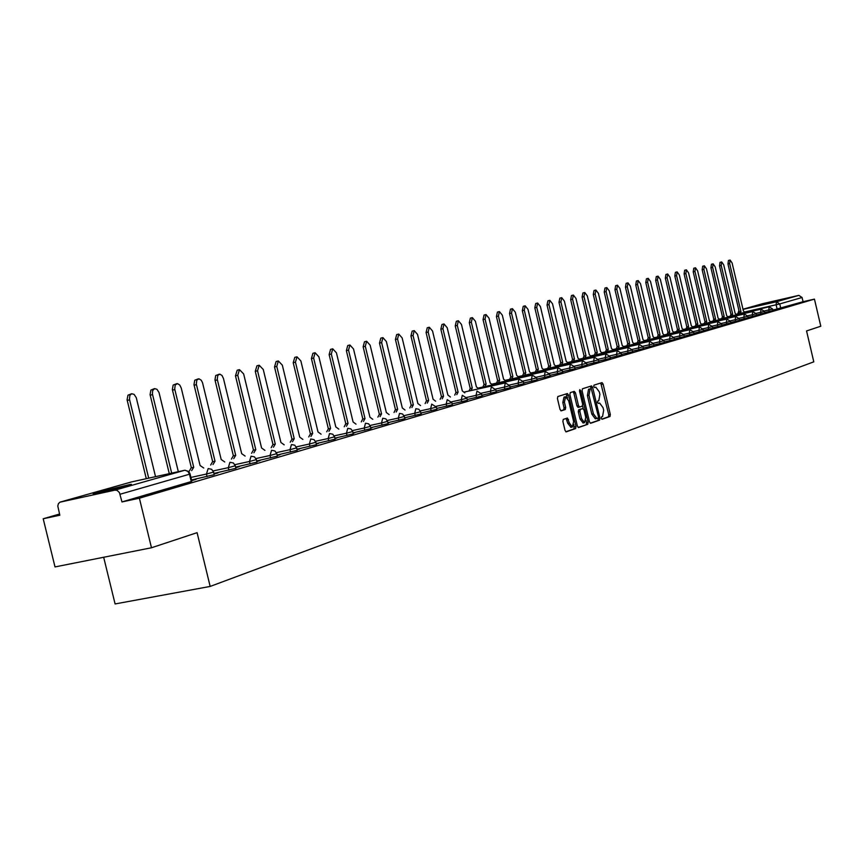 <?xml version="1.0" encoding="UTF-8"?>
<svg xmlns="http://www.w3.org/2000/svg" width="864" height="864" viewBox="0 0 864 864"><rect width="100%" height="100%" fill="white"/><g stroke="black" fill="none" stroke-linecap="round" stroke-linejoin="round"><path stroke-width="1.3" d="M601.301 418.252L602.111 419.267L610.006 416.48L610.34 414.536L603.115 384.08L602.024 382.612L594 385.139L593.752 386.5L594.529 387.536L595.793 387.158L599.303 391.878L599.908 394.427L598.806 400.669L597.769 401.004L597.532 402.376L598.288 403.412L599.594 403.002L603.061 407.689L603.666 410.238L602.564 416.513L601.538 416.869L601.301 418.252M127.267 485.816C131.954 484.456 132.797 484.034 129.784 484.542L97.546 492.296C92.653 493.7 91.768 494.132 94.91 493.603L127.267 485.816M783.162 299.376L762.566 304.204L783.162 299.376M563.274 419.418L562.885 421.459L565.013 430.38L566.147 431.881L575.629 428.566L576.007 426.535L568.512 395.053L567.367 393.541L557.831 396.544L557.442 398.563L560.002 409.352L561.157 410.864L565.294 409.514L565.682 407.484L564.408 402.17L565.607 396.749L568.685 400.799L573.62 421.535L572.378 427.01L569.365 423.004L567.41 418.025L563.274 419.418M814.45 299.117L820.8 326.225L806.555 330.944L813.791 361.832L210.168 586.429L197.089 532.667L151.481 547.765L139.385 498.204L814.45 299.117L803.056 301.709L802.073 297.497L779.749 303.934L744.671 311.99M589.464 421.837L590.641 423.284L599.605 420.142L599.951 418.165L592.65 387.407L591.538 385.916L582.444 388.778L582.077 390.755L589.464 421.837M578.156 427.442L587.758 424.3L578.578 427.529M573.026 391.748L573.88 393.196L575.456 392.85L574.258 391.36L570.283 392.623L569.905 394.61L577.379 426.049L578.491 427.54M575.456 392.85L578.47 405.54L579.593 407.03L582.271 406.156L582.638 404.168L579.506 391.014L579.809 389.621L580.597 390.668L588.114 422.302L587.758 424.3M151.481 547.765L55.015 566.924L43.2 518.767L59.54 514.026M103.669 557.269L115.096 603.947L210.168 586.429M139.385 498.204L121.964 501.93L119.459 492.653L117.223 490.439L114.955 490.136L59.972 502.168L58.406 503.658L57.802 506.066L59.832 515.214L43.2 518.767M803.056 301.709L772.87 310.122M762.674 303.664L798.865 295.369L802.073 297.497M621.529 354.51L622.091 354.348L621.518 354.478M610.265 357.815L610.945 357.62L610.254 357.772M598.741 361.195L599.551 360.958L598.73 361.141M586.958 364.651L587.898 364.381L586.937 364.597M574.895 368.194L575.975 367.88L574.873 368.118M562.55 371.822L563.782 371.455L562.529 371.736M549.904 375.527L551.297 375.116L549.882 375.43M536.965 379.328L538.51 378.864L536.933 379.22M523.703 383.216L525.42 382.709L523.67 383.098M510.106 387.202L512.006 386.651L510.084 387.072M496.184 391.284L498.269 390.679L496.152 391.144M481.896 395.474L484.175 394.816L481.864 395.323M420.962 413.359L421.632 413.165M404.698 418.133L405.594 417.874M387.99 423.036L389.113 422.701M370.818 428.069L372.19 427.669M353.16 433.253L354.791 432.778M334.994 438.588L336.906 438.026M316.3 444.064L318.514 443.416M297.065 449.712L299.581 448.978M277.247 455.522L280.087 454.691M256.824 461.516L260.021 460.577M235.786 467.694L239.339 466.646M214.078 474.055L218.02 472.9M191.689 480.632L196.042 479.358M213.635 472.23L214.229 474.66L191.527 479.963M235.343 465.89L235.926 468.288L213.926 473.44M256.403 459.734L256.975 462.11L235.645 467.111M276.826 453.773L277.387 456.106L256.694 460.966M296.644 447.984L297.205 450.295L277.117 455.015M315.889 442.368L316.44 444.647L296.946 449.226M334.584 436.903L335.135 439.15L316.192 443.61M352.76 431.6L353.29 433.825L334.886 438.156M370.418 426.438L370.948 428.63L353.063 432.853M387.601 421.427L388.12 423.587L370.721 427.702M404.32 416.545L404.827 418.684L387.904 422.68M420.584 411.793L421.092 413.91L404.622 417.798M436.428 407.171L436.925 409.255L420.887 413.046M451.861 402.667L452.358 404.73L436.73 408.424M466.895 398.272L467.381 400.313L452.164 403.92M481.55 393.995L482.026 396.014L467.197 399.524M495.828 389.826L496.303 391.813L481.842 395.248M509.76 385.754L510.235 387.72L496.13 391.068M523.357 381.78L523.822 383.735L510.062 386.996M536.62 377.914L537.084 379.836L523.649 383.022M549.569 374.134L550.022 376.034L536.922 379.145M562.216 370.44L562.669 372.319L549.871 375.365M574.571 366.833L575.014 368.69L562.507 371.671M586.634 363.301L587.066 365.148L574.862 368.053M598.428 359.867L598.86 361.692L586.926 364.532M609.952 356.497L610.384 358.301L598.709 361.076M621.216 353.203L621.648 354.996L610.243 357.707M628.052 352.944L627.62 351.14L632.232 349.952L632.664 351.756L621.508 354.413M643.021 346.842L643.442 348.592L632.524 351.194M653.573 343.753L653.983 345.492L643.313 348.041M659.88 343.602L659.459 341.852L663.898 340.718L664.308 342.457L653.854 344.952M670.032 340.61L669.632 338.882L674.006 337.759L674.417 339.487L664.178 341.928M683.91 334.897L684.31 336.582L674.287 338.969M689.731 334.832L689.332 333.137L693.598 332.046L693.997 333.731L684.191 336.074M699.268 332.024L698.879 330.35L703.091 329.27L703.49 330.944L693.878 333.245M712.4 326.581L712.789 328.212L703.372 330.458M717.79 326.581L717.401 324.94L721.516 323.892L721.904 325.534L712.67 327.737M726.775 323.946L726.386 322.326L730.447 321.289L730.836 322.909L721.796 325.069M739.217 318.751L739.595 320.339L730.728 322.456M744.206 318.827L743.839 317.228L747.803 316.224L748.181 317.812L739.487 319.896M756.238 313.783L756.605 315.338L748.073 317.38M760.99 313.902L760.622 312.336L764.5 311.353L764.867 312.908L756.497 314.917M769.133 311.504L768.776 309.949L772.61 308.977L772.967 310.532L764.77 312.487M121.964 501.93L191.268 481.55L191.84 481.226L190.091 474.034M421.589 412.992L420.919 413.186M405.551 417.69L404.654 417.96M389.07 422.528L387.947 422.852M372.146 427.486L370.775 427.896M354.748 432.594L353.117 433.069M336.863 437.832L334.951 438.394M318.47 443.232L316.256 443.88M299.538 448.783L297.011 449.518M280.044 454.496L277.204 455.339M259.967 460.382L256.781 461.322M239.296 466.452L235.732 467.489M217.976 472.705L214.034 473.861M195.988 479.153L191.635 480.427M601.765 419.159L608.45 416.815L608.796 414.86L600.75 383.011M591.289 388.584L590.252 386.316M590.231 423.209L598.039 420.466L598.277 418.003M598.212 418.036L598.45 416.653L591.257 388.584L590.112 388.94L588.978 395.215L593.384 413.77L596.862 418.478L598.212 418.036M596.819 418.478L595.296 418.802L591.808 414.104L587.401 395.561L588.546 389.286L589.648 388.93M573.88 393.196L576.893 405.875L578.016 407.376L579.582 407.041L578.016 407.376M582.563 405.886L583.211 408.629M585.986 420.314L586.537 422.636L588.114 422.302M581.602 418.705L584.561 422.669L585.749 417.269L584.032 410.054L582.844 408.575L580.241 409.45L579.874 411.448L581.602 418.705L580.014 419.029L583.168 422.96M580.014 419.029L578.297 411.782L578.664 409.784L581.267 408.91M586.181 424.634L586.537 422.636M570.985 427.302L567.767 423.338L566.136 418.446M565.456 396.781L564.019 397.094L562.82 402.516L564.408 402.17M560.844 410.789L563.695 409.849L564.084 407.83L562.82 402.516M567.562 398.077L566.06 393.952M565.801 431.784L574.042 428.89L573.858 424.548M738.612 313.783L739.195 312.023L740.956 311.612L740.297 313.405M744.844 312.368L743.386 310.921L732.1 262.98L730.123 260.064L729.648 263.542L740.956 311.612M739.271 312.001L727.963 263.952L728.438 260.464L730.123 260.064M730.264 316.181L730.944 314.366L732.64 313.978L731.959 315.792M736.603 314.734L735.113 313.276L723.719 264.892L721.71 261.943L721.224 265.453L732.64 313.978M730.944 314.366L719.528 265.864L720.014 262.354L721.71 261.943M721.764 318.611L722.38 316.807L724.162 316.397L723.47 318.222M728.201 317.153L726.678 315.673L715.176 266.825L713.135 263.855L712.627 267.408L724.162 316.397M722.455 316.786L710.921 267.818L711.428 264.265L713.135 263.855M713.092 321.095L713.718 319.27L715.532 318.848L714.82 320.706M719.636 319.604L718.092 318.125L706.471 268.801L704.398 265.81L703.879 269.395L715.532 318.848M713.804 319.248L702.162 269.806L702.68 266.22L704.398 265.81M704.257 323.622L704.905 321.775L706.72 321.354L705.996 323.233M710.91 322.11L709.333 320.609L697.604 270.821L695.488 267.797L694.948 271.426L706.72 321.354M704.992 321.754L693.22 271.836L693.76 268.218L695.488 267.797M695.25 326.203L695.995 324.302L697.745 323.914L697 325.804M702.011 324.67L700.412 323.147L688.554 272.873L686.405 269.827L685.854 273.488L697.745 323.914M695.995 324.302L684.104 273.91L684.666 270.248L686.405 269.827M686.059 328.838L686.826 326.916L688.586 326.516L687.82 328.439M692.939 327.272L691.308 325.739L679.331 274.968L677.149 271.89L676.577 275.594L688.586 326.516M686.826 326.916L674.816 276.026L675.389 272.322L677.149 271.89M676.696 331.517L677.473 329.573L679.255 329.173L678.467 331.117M683.683 329.929L682.02 328.385L669.913 277.106L667.699 274.007L667.105 277.744L679.255 329.173M677.473 329.573L665.334 278.176L665.928 274.428L667.699 274.007M667.127 334.26L667.937 332.284L669.73 331.884L668.92 333.85M674.244 332.651L672.559 331.074L660.323 279.288L658.066 276.156L657.45 279.936L669.73 331.884M667.937 332.284L655.668 280.368L656.284 276.588L658.066 276.156M657.374 337.046L658.109 335.081L659.999 334.649L659.178 336.647M664.61 335.416L662.893 333.828L650.527 281.513L648.227 278.348L647.6 282.182L659.999 334.649M658.206 335.059L645.797 282.614L646.434 278.791L648.227 278.348M647.417 339.898L648.173 337.91L650.084 337.468L649.242 339.487M654.782 338.234L653.033 336.636L640.526 283.781L638.194 280.595L637.546 284.461L650.084 337.468M648.27 337.878L635.731 284.904L636.39 281.027L638.194 280.595M637.254 342.814L638.032 340.794L639.954 340.351L639.09 342.403M644.749 341.118L642.967 339.498L630.331 286.103L627.955 282.884L627.275 286.794L639.954 340.351M638.129 340.762L625.45 287.237L626.13 283.327L627.955 282.884M626.875 345.784L627.674 343.742L629.618 343.289L628.722 345.373M634.511 344.056L632.686 342.425L619.909 288.468L617.49 285.217L616.799 289.181L629.618 343.289M627.772 343.71L614.952 289.624L615.654 285.66L617.49 285.217M616.28 348.818L617.09 346.745L619.056 346.302L618.138 348.397M624.056 347.069L622.188 345.406L609.271 290.887L606.82 287.604L606.096 291.611L619.056 346.302M617.198 346.723L604.238 292.054L604.962 288.047L606.82 287.604M605.459 351.918L606.398 349.79L608.267 349.369L607.327 351.497M613.375 350.136L611.474 348.451L598.406 293.35L595.901 290.045L595.156 294.095L608.267 349.369M606.398 349.79L593.287 294.538L594.043 290.488L595.901 290.045M594.4 355.093L595.253 352.955L597.251 352.501L596.29 354.661M602.456 353.268L600.523 351.572L587.304 295.877L584.755 292.529L583.988 296.633L597.251 352.501M595.361 352.933L582.098 297.086L582.876 292.982L584.755 292.529M583.092 358.322L583.967 356.173L585.986 355.709L584.993 357.901M591.311 356.476L589.334 354.758L575.964 298.447L573.372 295.078L572.573 299.225L585.986 355.709M584.086 356.141L570.672 299.678L571.471 295.531L573.372 295.078M571.536 361.638L572.551 359.413L574.474 358.981L573.458 361.206M579.917 359.748L577.897 358.009L564.365 301.082L561.719 297.68L560.898 301.871L574.474 358.981M572.551 359.413L558.986 302.335L559.818 298.134L561.719 297.68M559.721 365.018L560.65 362.804L562.702 362.329L561.665 364.586M568.264 363.096L566.201 361.336L552.517 303.782L549.817 300.337L548.964 304.582L562.702 362.329M560.768 362.772L547.042 305.046L547.895 300.802L549.817 300.337M547.646 368.485L548.716 366.196L550.66 365.753L549.59 368.042M556.351 366.52L554.245 364.738L540.389 306.526L537.646 303.059L536.76 307.357L550.66 365.753M548.716 366.196L534.816 307.822L535.702 303.523L537.646 303.059M535.28 372.028L536.382 369.706L538.348 369.263L537.246 371.585M544.158 370.03L542.009 368.215L527.99 309.344L525.193 305.834L524.275 310.187L538.348 369.263M536.382 369.706L522.32 310.662L523.238 306.31L525.193 305.834M522.634 375.646L523.649 373.324L525.744 372.848L524.621 375.203M531.695 373.615L529.492 371.779L515.3 312.228L512.449 308.686L511.51 313.092L525.744 372.848M523.768 373.291L509.533 313.567L510.473 309.161L512.449 308.686M509.684 379.35L510.732 376.996L512.849 376.51L511.693 378.907M518.94 377.276L516.683 375.419L502.319 315.176L499.403 311.591L498.431 316.062L512.849 376.51M510.851 376.963L496.433 316.548L497.416 312.077L499.403 311.591M496.433 383.152L497.632 380.722L499.651 380.268L498.452 382.698M505.872 381.035L503.572 379.156L489.024 318.2L486.054 314.572L485.05 319.097L499.651 380.268M497.632 380.722L483.041 319.583L484.045 315.068L486.054 314.572M482.868 387.04L483.97 384.61L486.13 384.113L484.898 386.586M492.502 384.88L490.147 382.968L475.416 321.289L472.381 317.628L471.334 322.218L486.13 384.113M484.099 384.577L469.314 322.704L470.362 318.125L472.381 317.628M468.968 391.025L470.232 388.519L472.284 388.055L471.02 390.56M478.807 388.822L476.399 386.888L461.473 324.454L458.384 320.76L457.294 325.404L472.284 388.055M470.232 388.519L455.252 325.901L456.343 321.257L458.384 320.76M454.712 395.107L455.879 392.602L458.093 392.094L456.786 394.643M464.778 392.861L462.305 390.895L447.185 327.704L444.031 323.968L442.908 328.676L458.093 392.094M456.019 392.558L440.845 329.173L441.968 324.464L444.031 323.968M440.122 399.287L441.461 396.695L443.545 396.23L442.206 398.822M450.392 396.997L447.876 394.999L432.551 331.031L429.322 327.251L428.166 332.024L443.545 396.23M441.461 396.695L426.082 332.521L427.248 327.758L429.322 327.251M425.142 403.574L426.384 400.982L428.63 400.475L427.248 403.11M435.65 401.231L433.069 399.211L417.539 334.433L414.245 330.62L413.046 335.459L428.63 400.475M426.524 400.95L410.94 335.966L412.15 331.128L414.245 330.62M409.795 407.97L411.07 405.346L413.338 404.827L411.912 407.506M420.541 405.583L417.884 403.531L402.149 337.932L398.779 334.076L397.537 338.98L413.338 404.827M411.221 405.302L395.42 339.487L396.662 334.584L398.779 334.076M394.038 412.484L395.356 409.817L397.645 409.288L396.176 412.009M405.032 410.044L402.311 407.959L386.359 341.518L382.914 337.619L381.629 342.598L397.645 409.288M395.507 409.774L379.49 343.105L380.786 338.137L382.914 337.619M377.87 417.118L379.382 414.353L381.542 413.878L380.03 416.642M389.124 414.623L386.338 412.506L370.159 345.2L366.628 341.248L365.299 346.302L381.542 413.878M379.382 414.353L363.139 346.82L364.478 341.777L366.628 341.248M361.271 421.88L362.675 419.105L365.008 418.576L363.452 421.394M372.784 419.321L369.932 417.172L353.516 348.98L349.92 344.984L348.527 350.114L365.008 418.576M362.837 419.062L346.367 350.633L347.749 345.514L349.92 344.984M344.228 426.762L345.676 423.943L348.03 423.403L346.432 426.276M356.022 424.148L353.084 421.967L336.442 352.858L332.748 348.818L331.312 354.024L348.03 423.403M345.838 423.889L329.13 354.553L330.566 349.348L332.748 348.818M326.711 431.784L328.374 428.857L330.588 428.371L328.936 431.287M338.796 429.106L335.783 426.892L318.892 356.843L315.122 352.76L313.632 358.042L330.588 428.371M328.374 428.857L311.418 358.571L312.908 353.3L315.122 352.76M308.718 436.936L310.435 433.966L312.671 433.469L310.954 436.439M321.095 434.203L318.006 431.946L300.866 360.936L297 356.81L295.445 362.167L312.671 433.469M310.435 433.966L293.22 362.707L294.775 357.35L297 356.81M290.207 442.238L291.978 439.214L294.235 438.718L292.464 441.742M302.897 439.441L299.722 437.152L282.323 365.148L278.359 360.968L276.761 366.412L294.235 438.718M291.978 439.214L274.514 366.952L276.124 361.519L278.359 360.968M271.177 447.692L272.819 444.658L275.281 444.107L273.456 447.196M284.191 444.83L280.93 442.498L263.261 369.479L259.2 365.245L257.537 370.775L275.281 444.107M273.002 444.604L255.269 371.326L256.943 365.796L259.2 365.245M251.586 453.308L253.292 450.22L255.776 449.658L253.886 452.801M264.946 450.371L261.587 448.006L243.648 373.928L239.479 369.652L237.762 375.268L255.776 449.658M253.487 450.166L235.472 375.829L237.2 370.213L239.479 369.652M231.433 459.086L233.194 455.933L235.699 455.371L233.744 458.579M245.138 456.084L241.682 453.665L223.463 378.518L222.037 375.527L219.899 374.155L217.771 375.332L217.274 379.328L235.699 455.371M233.388 455.879L214.974 379.89L215.698 375.548L219.186 374.188M210.665 465.037L212.49 461.819L215.028 461.246L213.008 464.53M224.748 461.959L221.184 459.497L202.522 382.676L201.215 380.203L199.022 378.821L196.83 380.02L196.312 384.08L215.028 461.246M212.695 461.765L193.979 384.653L194.746 380.246L198.288 378.853M189.281 471.172L191.16 467.888L193.73 467.305L191.635 470.653M203.742 468.007L200.081 465.502L181.267 388.109L179.766 385.031L177.509 383.627L175.252 384.858L174.701 388.984L193.73 467.305M191.376 467.824L172.357 389.556L173.156 385.074L176.764 383.659M178.319 471.679L159.03 392.526L156.935 389.275L154.57 388.616L152.615 390.701L152.431 394.038L171.677 473.137M169.29 473.656L150.066 394.61L150.908 390.053L154.57 388.616M155.542 476.669L136.274 397.688L134.125 394.394L131.684 393.736L129.859 395.388L129.47 399.244L148.694 478.17M146.297 478.688L127.084 399.816L127.958 395.194L131.684 393.736M114.955 490.136L184.529 470.318L131.544 481.918L60.566 501.973M777.136 309.15L776.12 304.83L776.477 301.741L798.865 295.369M743.018 309.388L776.477 301.741L779.749 303.934L780.764 308.264M762.912 303.599L742.986 309.226L762.772 303.631M207.068 476.615L206.442 474.044L190.912 477.414M228.917 470.2L228.301 467.672L213.149 470.956M250.096 463.979L249.491 461.484L234.878 464.67M270.637 457.942L270.043 455.49L255.949 458.557M290.574 452.088L289.991 449.669L276.394 452.639M309.938 446.396L309.366 444.02L296.233 446.893M328.741 440.867L328.18 438.523L315.5 441.299M347.015 435.499L346.464 433.188L334.206 435.877M364.792 430.283L364.241 428.004L352.393 430.607M382.061 425.207L381.521 422.96L370.073 425.477M398.876 420.271L398.347 418.046L387.266 420.487M415.238 415.465L414.709 413.273L403.996 415.638M431.168 410.778L430.65 408.618L420.271 410.918M446.688 406.22L446.18 404.093L436.126 406.318M461.808 401.782L461.3 399.676L451.57 401.836M476.539 397.451L476.042 395.377L466.614 397.472M490.903 393.239L490.417 391.187L481.27 393.217M504.911 389.124L504.425 387.094L495.569 389.059M518.584 385.106L518.098 383.098L509.512 385.02M531.922 381.186L531.446 379.21L523.109 381.067M544.936 377.363L544.471 375.408L536.382 377.212M557.647 373.626L557.194 371.693L549.342 373.453M570.067 369.976L569.614 368.075L561.989 369.77M582.196 366.412L581.753 364.532L574.355 366.185M594.054 362.934L593.611 361.066L586.418 362.675M605.642 359.532L605.2 357.685L598.223 359.251M616.972 356.206L616.54 354.38L609.757 355.903M591.008 355.849L628.258 347.458L627.62 351.14L621.032 352.62M638.885 349.758L638.464 347.976L632.059 349.423M649.49 346.648L649.08 344.876L642.848 346.28M623.776 346.486L660.031 338.288L659.459 341.852L653.4 343.213M674.006 337.759L670.226 335.351L669.632 338.882L663.736 340.211M679.99 337.694L679.579 335.977L673.844 337.273M693.598 332.046L689.839 329.702L689.332 333.137L683.748 334.39M664.362 334.886L699.376 326.948L698.879 330.35L693.446 331.571M708.62 329.281L708.232 327.618L702.94 328.817M683.446 329.432L717.865 321.613L717.401 324.94L712.249 326.106M692.701 326.786L726.84 319.032L726.386 322.326L721.375 323.46M735.577 321.365L735.199 319.745L730.318 320.857M747.803 316.224L744.293 313.999L743.839 317.228L739.076 318.308M752.674 316.332L752.306 314.755L747.673 315.803M727.985 316.699L761.011 309.182L760.622 312.336L756.097 313.351M772.61 308.977L769.176 306.828L768.776 309.949L764.37 310.954M756.227 313.762L752.306 314.755L752.706 311.569L756.227 313.762M739.217 318.73L735.199 319.745L735.62 316.494L739.217 318.73M712.4 326.56L708.232 327.618L708.707 324.259L712.4 326.56M683.899 334.876L679.579 335.977L680.108 332.5L683.899 334.876M653.573 343.732L649.08 344.876L649.663 341.28L653.573 343.732M643.021 346.81L638.464 347.976L639.133 344.315L643.021 346.81M621.216 353.171L616.54 354.38L617.188 350.644L621.216 353.171M609.941 356.465L605.2 357.685L605.945 353.884L609.941 356.465M598.417 359.824L593.611 361.066L594.378 357.221L598.417 359.824M586.624 363.269L581.753 364.532L582.466 360.655L586.624 363.269M574.56 366.79L569.614 368.075L570.359 364.144L574.56 366.79M562.205 370.397L557.194 371.693L557.96 367.718L562.205 370.397M549.558 374.08L544.471 375.408L545.27 371.38L549.558 374.08M536.609 377.86L531.446 379.21L532.278 375.127L536.609 377.86M523.346 381.737L518.098 383.098L518.962 378.961L523.346 381.737M509.749 385.7L504.425 387.094L505.321 382.892L509.749 385.7M495.817 389.761L490.417 391.187L491.335 386.921L495.817 389.761M481.529 393.93L476.042 395.377L477.004 391.057L481.529 393.93M466.873 398.207L461.3 399.676L462.294 395.302L466.873 398.207M451.84 402.602L446.18 404.093L447.206 399.643L451.84 402.602M436.417 407.095L430.65 408.618L431.719 404.114L436.417 407.095M420.574 411.718L414.709 413.273L415.832 408.694L418.835 409.255L420.574 411.718M404.298 416.47L398.347 418.046L399.503 413.402L402.548 413.975L404.298 416.47M387.58 421.351L381.521 422.96L382.73 418.241L385.808 418.824L387.58 421.351M370.408 426.362L364.241 428.004L365.483 423.209L368.615 423.803L370.408 426.362M352.739 431.514L346.464 433.188L347.76 428.317L350.924 428.922L352.739 431.514M334.562 436.817L328.18 438.523L329.53 433.577L332.737 434.192L334.562 436.817M315.868 442.271L309.366 444.02L310.759 438.988L314.01 439.614L315.868 442.271M296.622 447.887L289.991 449.669L291.449 444.55L294.743 445.198L296.622 447.887M276.793 453.665L270.043 455.49L271.555 450.284L274.903 450.954L276.793 453.665M256.37 459.626L249.491 461.484L251.068 456.192L254.459 456.872L256.37 459.626M235.321 465.772L228.301 467.672L229.943 462.283L233.388 462.985L235.321 465.772M213.602 472.1L206.442 474.044L208.159 468.569L211.648 469.282L213.602 472.1M761 309.182L764.5 311.353M726.829 319.032L730.447 321.289M717.854 321.624L721.516 323.892M699.365 326.948L703.091 329.27M660.031 338.288L663.898 340.718M628.247 347.458L632.232 349.952M738.612 313.362L737.651 313.546M191.268 481.55L189.486 474.217L120.085 494.24M184.853 470.254L188.471 471.355L189.896 473.429L189.486 474.217L187.942 471.452L185.123 470.243M60.361 502.027L131.209 482.015M601.571 384.415L603.115 384.08M608.796 414.86L610.34 414.536M608.45 416.815L610.006 416.48M591.084 387.742L592.65 387.407M598.385 418.489L599.951 418.165M598.039 420.466L599.605 420.142M588.546 389.286L590.112 388.94M587.401 395.561L588.978 395.215M591.808 414.104L593.384 413.77M576.893 405.875L578.47 405.54M579.485 390.906L580.597 390.668M578.664 409.784L580.241 409.45M578.297 411.782L579.874 411.448M566.946 419.861L568.544 419.526M567.767 423.338L569.365 423.004M564.084 407.83L565.682 407.484M563.695 409.849L565.294 409.514M566.924 395.399L568.512 395.053M574.409 426.87L576.007 426.535M574.042 428.89L575.629 428.566M739.195 312.023L740.88 311.634M727.963 263.952L729.648 263.542M730.868 314.388L732.564 314.01M719.528 265.864L721.224 265.453M722.38 316.807L724.086 316.418M710.921 267.818L712.627 267.408M713.718 319.27L715.446 318.87M702.162 269.806L703.879 269.395M704.905 321.775L706.633 321.376M693.22 271.836L694.948 271.426M695.909 324.335L697.658 323.935M684.104 273.91L685.854 273.488M686.74 326.938L688.5 326.538M674.816 276.026L676.577 275.594M677.387 329.605L679.158 329.195M665.334 278.176L667.105 277.744M667.84 332.316L669.632 331.906M655.668 280.368L657.45 279.936M658.109 335.081L659.912 334.67M645.797 282.614L647.6 282.182M648.173 337.91L649.987 337.5M635.731 284.904L637.546 284.461M638.032 340.794L639.857 340.384M625.45 287.237L627.275 286.794M627.674 343.742L629.51 343.321M614.952 289.624L616.799 289.181M617.09 346.745L618.948 346.324M604.238 292.054L606.096 291.611M606.29 349.823L608.159 349.402M593.287 294.538L595.156 294.095M595.253 352.955L597.143 352.534M582.098 297.086L583.988 296.633M583.967 356.173L585.878 355.741M570.672 299.678L572.573 299.225M572.443 359.446L574.366 359.014M558.986 302.335L560.898 301.871M560.65 362.804L562.583 362.362M547.042 305.046L548.964 304.582M548.597 366.228L550.552 365.785M534.816 307.822L536.76 307.357M536.263 369.738L538.229 369.295M522.32 310.662L524.275 310.187M523.649 373.324L525.625 372.881M509.533 313.567L511.51 313.092M510.732 376.996L512.73 376.553M496.433 316.548L498.431 316.062M497.502 380.765L499.522 380.311M483.041 319.583L485.05 319.097M483.97 384.61L486 384.156M469.314 322.704L471.334 322.218M470.092 388.552L472.144 388.098M455.252 325.901L457.294 325.404M455.879 392.602L457.952 392.137M440.845 329.173L442.908 328.676M441.32 396.738L443.405 396.274M426.082 332.521L428.166 332.024M426.384 400.982L428.49 400.518M410.94 335.966L413.046 335.459M411.07 405.346L413.186 404.87M395.42 339.487L397.537 338.98M395.356 409.817L397.494 409.331M379.49 343.105L381.629 342.598M379.231 414.396L381.391 413.921M363.139 346.82L365.299 346.302M362.675 419.105L364.846 418.619M346.367 350.633L348.527 350.114M345.676 423.943L347.868 423.457M329.13 354.553L331.312 354.024M328.201 428.911L330.426 428.414M311.418 358.571L313.632 358.042M310.252 434.009L312.487 433.523M293.22 362.707L295.445 362.167M291.805 439.258L294.052 438.761M274.514 366.952L276.761 366.412M272.819 444.658L275.098 444.161M255.269 371.326L257.537 370.775M253.292 450.22L255.593 449.712M235.472 375.829L237.762 375.268M233.194 455.933L235.505 455.425M215.093 380.452L217.393 379.901M212.49 461.819L214.823 461.3M194.098 385.225L196.43 384.664M191.16 467.888L193.525 467.37M172.476 390.139L174.82 389.567M150.185 395.194L152.561 394.621M127.202 400.421L129.6 399.838M736.398 314.291L769.154 306.828M719.42 319.14L752.717 311.569M710.683 321.646L744.26 314.01M701.784 324.184L735.631 316.494M673.996 332.132L708.718 324.259M654.523 337.694L689.85 329.692M644.49 340.567L680.119 332.5M634.241 343.494L670.183 335.362M613.084 349.542L649.674 341.28M602.165 352.663L639.079 344.336M579.593 359.111L617.188 350.644M567.94 362.448L605.88 353.905M556.016 365.861L594.313 357.242M543.812 369.338L582.476 360.655M531.338 372.913L570.37 364.144M518.573 376.553L557.971 367.718M505.494 380.29L545.281 371.38M492.113 384.124L532.278 375.127M478.397 388.033L518.962 378.961M464.357 392.051L505.321 382.892M737.759 313.978L738.914 310.478M595.296 418.802L596.862 418.478M582.984 423.004L584.561 422.669M570.78 427.345L572.378 427.01"/></g></svg>
